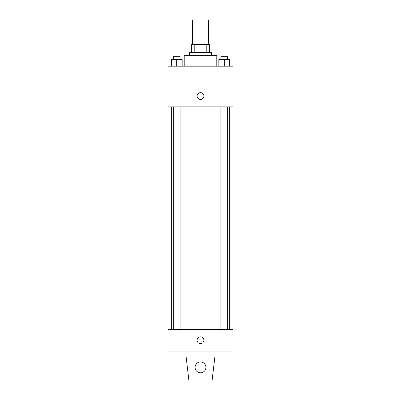 <?xml version="1.0" encoding="UTF-8"?>
<svg xmlns="http://www.w3.org/2000/svg" width="401" height="401" viewBox="0 0 401 401"><rect width="100%" height="100%" fill="white"/><g stroke="black" fill="none" stroke-linecap="round" stroke-linejoin="round"><path stroke-width="0.6" d="M208.64 44.471L208.64 20.05L192.36 20.05L192.36 44.471M194.791 52.611L194.791 44.471L191.683 44.471L191.683 52.611L191.683 44.471M194.791 44.471L209.317 44.471L209.317 52.611M206.209 52.611L206.209 44.471M189.648 55.328L189.648 52.611L211.352 52.611L211.352 55.328M216.781 66.18L216.781 55.328L184.219 55.328L184.219 66.18M167.939 66.18L233.061 66.18L233.061 106.882L167.939 106.882L167.939 66.18M200.5 99.423A3.393 3.393 0 0 1 197.563 94.335A3.393 3.393 0 0 1 203.437 94.335A3.393 3.393 0 0 1 200.5 99.423M167.939 329.391L233.061 329.391L233.061 351.101L167.939 351.101L167.939 329.391M197.107 340.248A3.393 3.393 0 0 1 202.194 337.311A3.393 3.393 0 0 1 202.194 343.186A3.393 3.393 0 0 1 197.107 340.248M215.086 351.101L215.086 355.171L212.034 380.95L188.966 380.95L185.914 355.171L185.914 351.101M195.071 367.381A5.429 5.429 0 0 1 203.212 362.684A5.429 5.429 0 0 1 203.212 372.083A5.429 5.429 0 0 1 195.071 367.381M218.846 66.18L218.846 59.398L229.698 59.398L229.698 66.18L229.698 59.398M224.269 66.18L224.269 59.398M227.663 59.398L227.663 56.681L220.881 56.681L220.881 59.398M171.302 66.18L171.302 59.398L182.154 59.398L182.154 66.18L182.154 59.398M176.731 66.18L176.731 59.398M180.119 59.398L180.119 56.681L173.337 56.681L173.337 59.398M229.698 329.391L229.698 106.882M171.302 329.391L171.302 106.882M220.881 106.882L220.881 329.391M227.663 106.882L227.663 329.391M180.119 329.391L180.119 106.882M173.337 329.391L173.337 106.882"/></g></svg>
